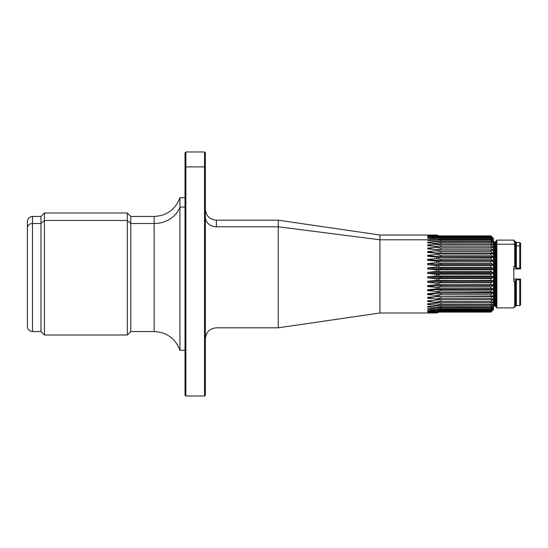 <?xml version="1.0" encoding="UTF-8"?>
<svg xmlns="http://www.w3.org/2000/svg" width="548" height="548" viewBox="0 0 548 548"><rect width="100%" height="100%" fill="white"/><g stroke="black" fill="none" stroke-linecap="round" stroke-linejoin="round"><path stroke-width="0.82" d="M204.514 166.907L205.356 167.654L205.356 395.183L204.514 396.026L204.514 151.974L204.514 396.026L185.868 396.026L185.868 166.907L204.514 166.907L185.868 166.907L185.868 151.974L185.868 396.026L185.019 395.183L185.019 167.654L185.868 166.907L185.019 167.654L185.019 152.817L185.868 151.974L204.514 151.974L205.356 152.817L205.356 167.654L204.514 166.907M493.481 305.161L493.481 242.839L490.857 240.188L438.948 240.202L436.708 239.353L427.666 239.791L379.928 239.791L379.928 235.017L278.24 220.186L278.24 226.776L278.24 220.186L216.378 220.186L216.378 226.776A11.015 9.665 0 0 1 205.356 217.111A11.015 9.665 180 0 0 216.378 226.776L216.378 220.186C209.685 219.536 206.014 215.864 205.356 209.172M278.24 226.776L216.378 226.776L278.24 226.776L278.24 327.814L278.24 226.776L379.928 239.791L379.928 312.983L379.928 239.791L278.24 226.776M179.936 207.069L179.936 197.732L179.936 207.069L185.019 207.069L179.936 207.069L179.936 350.268L179.936 207.069A27.119 23.797 0 0 1 154.146 223.502L154.146 331.54L154.146 223.502L130.787 223.502L127.314 220.454L127.314 212.987L127.314 220.454L44.436 220.454L44.436 212.987L44.436 220.454L127.314 220.454L127.314 335.013L127.314 220.454L130.787 223.502L130.787 331.54L130.787 223.502L154.146 223.502A27.119 23.797 180 0 0 179.936 207.069M185.019 197.732L179.936 197.732C175.381 209.528 166.784 215.775 154.146 216.46L154.146 223.502L154.146 216.46L130.787 216.46L130.787 223.502L130.787 216.46L127.314 212.987L44.436 212.987L40.956 216.46L40.956 223.502L40.956 216.46L32.483 216.46L32.483 223.502L32.483 216.46C29.393 216.761 27.701 218.453 27.4 221.543L27.4 227.968L27.4 221.543M27.4 323.149L27.4 227.968A5.083 4.459 0 0 1 32.483 223.502A5.083 4.459 180 0 0 27.4 227.968L27.4 326.457C27.701 329.547 29.393 331.239 32.483 331.54L32.483 223.502L40.956 223.502L32.483 223.502L32.483 331.54L40.956 331.54L40.956 223.502L40.956 331.54L44.436 335.013L44.436 220.454L40.956 223.502L44.436 220.454L44.436 335.013L127.314 335.013L130.787 331.54L154.146 331.54C166.784 332.225 175.381 338.472 179.936 350.268L185.019 350.268M27.4 230.866C27.4 222.906 27.4 222.906 27.4 230.866M513.819 268.917L520.6 268.917L520.6 243.189L520.6 246.593L519.751 245.853L519.751 242.456L520.6 243.189L519.751 242.456L519.751 245.853L520.6 246.593L520.6 268.917L513.819 268.917L520.6 268.917L519.751 268.184L520.6 268.917L513.819 268.917M519.751 279.083L513.819 279.083L519.751 279.083M520.6 250.943L520.6 248.223L520.6 250.943M513.819 240.915C513.819 239.839 513.819 239.839 513.819 240.915L514.668 240.915L514.668 244.25L496.872 244.25L496.872 240.106L496.872 244.25L514.668 244.25L514.668 266.636L513.819 266.636L513.819 281.364L513.819 266.636L514.668 266.636L516.36 268.184L519.751 268.184L519.751 245.853L516.36 245.853L516.36 268.184L515.517 267.458L515.517 241.627L515.517 267.356L514.668 266.636L514.668 244.25L515.517 244.997L514.668 244.25L514.668 240.915L515.517 241.627L513.819 240.915L513.819 240.106L496.872 240.106L496.022 240.949L496.022 244.997L496.872 244.25L496.022 244.997L496.022 303.003M513.819 307.086C513.819 308.161 513.819 308.161 513.819 307.086L515.517 306.373L513.819 307.086L513.819 307.894L496.872 307.894L496.872 244.25L496.872 307.894L496.022 307.051L496.022 244.997M520.6 279.083L513.819 279.083L520.6 279.083L520.6 304.811L520.6 279.083L519.751 279.816L520.6 279.083M515.517 241.737L516.36 242.456L519.751 242.456L516.36 242.456L516.36 245.853L516.36 242.456L515.517 241.737L516.36 242.456M519.751 305.544L520.6 304.811L519.751 305.544L519.751 279.816L519.751 305.544L516.36 305.544L519.751 305.544M515.517 306.264L516.36 305.544L515.517 306.264M513.819 281.364L514.668 281.364L514.668 307.086L514.668 281.364L515.517 280.644L515.517 306.373L515.517 280.542L516.36 279.816L516.36 305.544L516.36 279.816L519.751 279.816L516.36 279.816L514.668 281.364L513.819 281.364M515.517 245.107A0.849 0.747 180 0 0 516.36 245.853A0.849 0.747 0 0 1 515.517 245.107M496.022 241.161L495.18 242.011L495.18 245.929L495.18 242.011L494.33 242.011L494.33 245.929A0.849 0.747 0 0 1 493.481 245.182A0.849 0.747 180 0 0 494.33 245.929L494.33 305.99L494.33 245.929L495.18 245.929L495.18 305.99L495.18 245.929L494.33 245.929L494.33 242.011L493.481 241.161M495.18 245.929A0.849 0.747 180 0 0 496.022 245.182A0.849 0.747 0 0 1 495.18 245.929M519.751 268.184L516.36 268.184L516.36 245.853L519.751 245.853L519.751 268.184M439.345 235.88L490.857 235.88L438.948 235.88L436.708 235.024L427.666 235.119L436.708 235.195L438.948 236.229L490.857 236.229L438.948 236.229L436.708 235.366L427.666 235.496L436.708 235.873L438.948 236.661L438.948 237.079L438.948 236.661L490.857 236.661L490.857 237.072L438.948 237.079L436.708 236.209L427.666 236.757L436.708 237.044L436.708 237.537L436.708 237.044L438.948 237.784L438.948 238.407L438.948 237.784L490.857 237.791L490.857 238.401L438.948 238.407L436.708 237.537L427.666 237.88L427.666 238.311L436.708 238.695L436.708 239.353L436.708 238.695L438.948 239.38L438.948 240.202L438.948 239.38L490.857 239.387L490.857 240.188L490.857 239.387L492.714 240.805L490.857 238.401L490.857 237.791L492.714 239.353L490.857 237.072L490.857 236.661L492.714 238.168L490.857 236.024L492.714 237.757L490.857 235.866L493.481 238.49L493.481 309.51L490.857 312.113L438.948 312.113L436.708 312.956L427.666 312.976L436.708 312.956L427.666 312.976L436.708 312.956L438.948 312.011L490.857 312.113L492.714 310.271M438.948 235.866L436.708 235.017L438.948 235.88L490.857 235.866L492.714 237.818L490.857 236.024L438.948 236.017L436.708 235.195L427.666 235.058A33.894 33.839 180 0 0 427.817 235.119A33.894 33.839 0 0 1 427.666 235.058L379.928 235.017L379.928 239.791L427.666 239.791L427.666 240.332L427.666 239.791L427.666 240.332L436.708 240.812L436.708 241.613L427.666 242.141L427.666 242.791L436.708 243.36L436.708 244.298L427.666 244.908L427.666 245.655L436.708 246.305L436.708 247.367L427.666 248.059L427.666 248.895L436.708 249.614L436.708 250.785L427.666 251.546L427.666 252.457L436.708 253.245L436.708 254.505L427.666 255.32L427.666 256.3L436.708 257.135L436.708 258.478L427.666 259.348L427.666 260.375L436.708 261.252L436.708 262.656L427.666 263.561L427.666 264.622L436.708 265.533L436.708 266.986L427.666 267.91L427.666 269L436.708 269.931L436.708 271.404L427.666 272.335L427.666 273.438L436.708 274.377L436.708 275.85L427.666 276.788L427.666 277.884L436.708 278.816L436.708 280.275L427.666 281.199L427.666 282.282L436.708 283.193L436.708 284.624L427.666 285.522L427.666 286.57L436.708 287.453L436.708 288.83L427.666 289.693L427.666 290.693L436.708 291.536L436.708 292.844L427.666 293.66L427.666 294.598L436.708 295.393L436.708 296.612L427.666 297.365L427.666 298.235L436.708 298.961L436.708 300.078L427.666 300.77L427.666 301.558L436.708 302.215L439.989 301.469M429.454 236.38L427.967 236.435M436.708 312.531L427.666 312.661L436.708 312.867L438.948 312.011L490.857 312.011L492.714 309.969L490.857 311.716L438.948 311.723L436.708 312.278L438.948 311.408L490.857 311.716L492.714 309.969L490.857 312.011L438.948 312.011L436.708 312.867L427.666 312.661L436.708 312.531M429.002 312.127L436.708 312.278L438.948 311.408L490.857 311.408L492.714 309.202L490.857 310.832L438.948 310.839L436.708 311.606L427.666 311.839L429.002 312.127M440.941 301.475L440.941 299.674L492.714 299.674L440.941 299.653L490.857 299.653L492.714 298.886L492.714 299.674L490.857 301.475L438.948 301.455L438.948 302.715L438.948 301.455L436.708 302.215L436.708 303.215L427.666 303.825L427.666 304.524L436.708 305.099L436.708 305.962L427.666 306.49L427.666 307.086L436.708 307.572L436.708 308.298L427.666 308.736L427.666 309.223L436.708 309.613L436.708 310.189L427.666 310.524L427.666 310.894L436.708 311.189L436.708 311.606L436.708 311.189L438.948 310.319L438.948 310.839L438.948 310.319L490.857 310.326L490.857 310.832L492.714 308.346L490.857 309.469L438.948 309.476L436.708 310.189L436.708 309.613L438.948 308.75L438.948 309.476L438.948 308.75L490.857 308.764L490.857 309.469L490.857 308.764L492.714 306.791L492.714 306.305L490.857 307.64L438.948 307.654L436.708 308.298L436.708 307.572L438.948 306.736L438.948 307.654L438.948 306.736L490.857 306.75L490.857 307.64L490.857 306.75L492.714 304.811L492.714 304.215L490.857 305.373L438.948 305.387L436.708 305.962L436.708 305.099L438.948 304.298L438.948 305.387L438.948 304.298L490.857 304.311L490.857 305.373L490.857 304.311L492.714 302.428L492.714 301.729L490.857 302.702L438.948 302.715L436.708 303.215L436.708 302.215L427.666 301.558L427.666 300.77L436.708 300.078L436.708 298.961L438.948 298.263L438.948 299.667L436.708 300.078L438.948 299.667L438.948 298.263L490.857 298.283L490.857 299.653L440.941 299.674A33.894 23.626 0 0 0 437.825 299.77A33.894 23.626 180 0 1 440.941 299.674L440.941 301.475L490.857 301.475L490.857 302.702L490.857 301.475L492.714 299.674L492.714 298.886L490.857 299.653L490.857 298.283L492.714 296.584L492.714 295.714L490.857 296.269L436.708 296.612L436.708 295.393L438.948 294.749L438.948 296.283L438.948 294.749L490.857 294.769L490.857 296.269L490.857 294.769L492.714 293.201L492.714 292.255L436.708 292.844L436.708 291.536L438.948 290.967L438.948 292.611L438.948 290.967L490.857 290.988L490.857 292.591L490.857 290.988L492.714 289.57L492.714 288.563L436.708 288.83L436.708 287.453L438.948 286.967L438.948 288.7L438.948 286.967L490.857 286.988L490.857 288.68L490.857 286.988L492.714 285.734L492.714 284.686L436.708 284.624L436.708 283.193L438.948 282.789L438.948 284.59L438.948 282.789L490.857 282.816L490.857 284.57L490.857 282.816L492.714 281.741L492.714 280.665L438.948 280.35L436.708 280.275L436.708 278.816L438.948 278.507L438.948 280.35L438.948 278.507L490.857 278.528L490.857 280.323L490.857 278.528L492.714 277.651L492.714 276.555L490.857 275.993L438.948 276.021L436.708 275.85L436.708 274.377L438.948 274.158L438.948 276.021L438.948 274.158L490.857 274.185L490.857 275.993L490.857 274.185L492.714 273.514L492.714 272.411L490.857 271.644L438.948 271.664L436.708 271.404L436.708 269.931L438.948 269.808L438.948 271.664L438.948 269.808L490.857 269.835L490.857 271.644L490.857 269.835L492.714 269.383L492.714 268.294L490.857 267.314L438.948 267.342L436.708 266.986L436.708 265.533L438.948 265.52L438.948 267.342L438.948 265.52L490.857 265.54L490.857 267.314L490.857 265.54L492.714 265.314L492.714 264.246L490.857 263.081L438.948 263.102L436.708 262.656L436.708 261.252L438.948 261.334L438.948 263.102L438.948 261.334L490.857 261.355L490.857 263.081L490.857 261.355L492.714 261.355L492.714 260.327L490.857 258.985L438.948 259.012L436.708 258.478L436.708 257.135L438.948 257.313L438.948 259.012L438.948 257.313L490.857 257.341L490.857 258.985L490.857 257.341L492.714 257.56L492.714 256.587L490.857 255.087L438.948 255.108L436.708 254.505L436.708 253.245L438.948 253.519L438.948 255.108L438.948 253.519L490.857 253.539L490.857 255.087L490.857 253.539L492.714 253.984L492.714 253.073L490.857 251.436L438.948 251.457L436.708 250.785L436.708 249.614L438.948 249.984L438.948 251.457L438.948 249.984L490.857 250.004L490.857 251.436L490.857 250.004L492.714 250.662L492.714 249.833L490.857 248.08L438.948 248.1L436.708 247.367L436.708 246.305L438.948 246.764L438.948 248.1L438.948 246.764L490.857 246.778L490.857 248.08L490.857 246.778L492.714 247.648L492.714 246.908L490.857 245.059L438.948 245.079L436.708 244.298L436.708 243.36L438.948 243.901L438.948 245.079L438.948 243.901L490.857 243.915L490.857 245.059L490.857 243.915L492.714 244.983L492.714 244.333L490.857 242.422L438.948 242.435L436.708 241.613L436.708 240.812L438.948 241.428L438.948 242.435L438.948 241.428L490.857 241.435L490.857 242.422L490.857 241.435L493.481 242.839M492.714 246.908L491.124 246.908L492.714 246.908L491.124 246.908L492.714 246.908L492.714 247.648L490.857 246.778L440.941 246.778L440.941 245.059L440.941 246.778L438.948 246.764L427.666 245.655L427.666 244.908L436.708 244.298L438.948 245.079L490.857 245.059L492.714 246.908M492.714 242.689L492.714 242.148L491.912 242.148L492.714 242.148L492.714 242.689L490.857 241.435L440.941 241.435L440.941 240.188L440.941 241.435L438.948 241.428L436.708 240.812L427.666 240.332L427.666 239.791L436.708 239.353L438.948 240.202L490.857 240.188L492.714 242.148M438.948 236.229L440.941 236.229L440.941 236.661L440.941 236.229L490.857 236.229L492.714 238.353L490.857 236.661L438.948 236.661L436.708 235.873L427.666 235.688L436.708 235.366L438.948 236.229M428.159 235.702A33.894 33.401 0 0 1 427.666 235.496A33.894 33.401 180 0 0 428.159 235.702M438.948 237.079L440.941 237.072L440.941 237.791L440.941 237.072L490.857 237.072L492.714 239.353L490.857 237.791L438.948 237.784L436.708 237.044L427.666 236.757L436.708 236.209L438.948 237.079M428.557 236.798A33.894 32.524 0 0 1 427.666 236.448A33.894 32.524 180 0 0 428.557 236.798M438.948 238.407L440.941 238.401L440.941 239.387L440.941 238.401L490.857 238.401L492.714 240.805L490.857 239.387L438.948 239.38L436.708 238.695L427.666 238.311L427.666 237.88L436.708 237.537L438.948 238.407M429.05 238.394A33.894 31.222 0 0 1 427.666 237.88A33.894 31.222 180 0 0 429.05 238.394M429.7 240.476A33.894 29.517 0 0 1 427.666 239.791L427.666 239.791A33.894 29.517 180 0 0 429.7 240.476M438.948 242.435L440.941 242.422L440.941 243.915L440.941 242.422L490.857 242.422L492.714 244.333L491.59 244.333L492.714 244.333L492.714 244.983L490.857 243.915L438.948 243.901L427.666 242.791L427.666 242.141L436.708 241.613L438.948 242.435M430.639 243.038A33.894 27.421 0 0 1 427.666 242.141A33.894 27.421 180 0 0 430.639 243.038M432.187 246.059A33.894 24.975 0 0 1 427.666 244.908A33.894 24.975 180 0 0 432.187 246.059M438.948 248.1L440.941 248.08L440.941 249.833A33.894 22.201 0 0 1 436.872 249.669A33.894 22.201 180 0 0 440.941 249.833L427.666 248.895L427.666 248.059L436.708 247.367L438.948 248.1M435.797 249.573A33.894 22.201 0 0 1 427.666 248.059A33.894 22.201 180 0 0 435.797 249.573M440.941 249.833L440.941 248.08L490.857 248.08L492.714 249.833L440.941 249.833L492.714 249.833L492.714 250.662L490.857 250.004L440.941 249.833M438.948 251.457L440.941 251.436L440.941 253.073A33.894 19.132 0 0 1 427.666 251.546L436.708 250.785L438.948 251.457M427.666 252.457L427.666 251.546A33.894 19.132 180 0 0 440.941 253.073L440.941 253.539L438.948 253.519L427.666 252.457M440.941 253.073L440.941 251.436L490.857 251.436L492.714 253.073L440.941 253.073L492.714 253.073L492.714 253.984L490.857 253.539L440.941 253.539L440.941 253.073M438.948 255.108L440.941 255.087L440.941 256.587A33.894 15.817 0 0 1 427.666 255.32L436.708 254.505L438.948 255.108M427.666 256.3L427.666 255.32A33.894 15.817 180 0 0 440.941 256.587L440.941 257.341L438.948 257.313L427.666 256.3M440.941 256.587L440.941 255.087L490.857 255.087L492.714 256.587L440.941 256.587L492.714 256.587L492.714 257.56L440.941 257.341L440.941 256.587M438.948 259.012L440.941 258.985L440.941 260.327A33.894 12.296 0 0 1 427.666 259.348L436.708 258.478L438.948 259.012M427.666 260.375L427.666 259.348A33.894 12.296 180 0 0 440.941 260.327L440.941 261.355A33.894 12.296 0 0 1 438.092 261.314A33.894 12.296 180 0 0 440.941 261.355L427.666 260.375M440.941 260.327L440.941 258.985L490.857 258.985L492.714 260.327L440.941 260.327L492.714 260.327L492.714 261.355L440.941 261.355L440.941 260.327M440.941 261.355L492.714 261.355L440.941 261.355M438.948 263.102L440.941 263.081L440.941 264.246A33.894 8.617 0 0 1 427.666 263.561L436.708 262.656L438.948 263.102M427.666 264.622L427.666 263.561A33.894 8.617 180 0 0 440.941 264.246L440.941 265.314A33.894 8.617 0 0 1 427.666 264.622A33.894 8.617 180 0 0 440.941 265.314L436.708 265.533L427.666 264.622M440.941 264.246L440.941 263.081L490.857 263.081L492.714 264.246L440.941 264.246L492.714 264.246L492.714 265.314L440.941 265.314L440.941 264.246M440.941 265.314L492.714 265.314L440.941 265.314M438.948 267.342L440.941 267.314L440.941 268.294A33.894 4.822 0 0 1 427.666 267.91L436.708 266.986L438.948 267.342M427.666 269L427.666 267.91A33.894 4.822 180 0 0 440.941 268.294L440.941 269.383A33.894 4.822 0 0 1 427.666 269A33.894 4.822 180 0 0 440.941 269.383L440.941 269.835L436.708 269.931L427.666 269M440.941 268.294L440.941 267.314L490.857 267.314L492.714 268.294L440.941 268.294L492.714 268.294L492.714 269.383L440.941 269.383L440.941 268.294M440.941 269.383L492.714 269.383L490.857 269.835L440.941 269.835L440.941 269.383M438.948 271.664L440.941 271.644L440.941 272.411A33.894 0.966 0 0 1 427.666 272.335L436.708 271.404L438.948 271.664M427.666 273.438L427.666 272.335A33.894 0.966 180 0 0 440.941 272.411L440.941 273.514A33.894 0.966 0 0 1 427.666 273.438A33.894 0.966 180 0 0 440.941 273.514L440.941 274.185L436.708 274.377L427.666 273.438M440.941 272.411L440.941 271.644L490.857 271.644L492.714 272.411L440.941 272.411L492.714 272.411L492.714 273.514L440.941 273.514L440.941 272.411M440.941 273.514L492.714 273.514L490.857 274.185L440.941 274.185L440.941 273.514M438.948 276.021L440.941 275.993L440.941 276.555A33.894 2.898 0 0 0 427.666 276.788L438.948 276.021M427.666 277.884L427.666 276.788A33.894 2.898 180 0 1 440.941 276.555L440.941 277.651A33.894 2.898 0 0 0 427.666 277.884A33.894 2.898 180 0 1 440.941 277.651L440.941 278.528L436.708 278.816L427.666 277.884M440.941 276.555L440.941 275.993L490.857 275.993L492.714 276.555L440.941 276.555L492.714 276.555L492.714 277.651L440.941 277.651L440.941 276.555M440.941 277.651L492.714 277.651L490.857 278.528L440.941 278.528L440.941 277.651M438.948 280.35L440.941 280.665A33.894 6.734 0 0 0 427.666 281.199L438.948 280.35M427.666 282.282L427.666 281.199A33.894 6.734 180 0 1 440.941 280.665L440.941 281.741A33.894 6.734 0 0 0 427.666 282.282A33.894 6.734 180 0 1 440.941 281.741L440.941 282.816L436.708 283.193L427.666 282.282M440.941 280.665L490.857 280.323L492.714 280.665L440.941 280.665L492.714 280.665L492.714 281.741L440.941 281.741L440.941 280.665M440.941 281.741L492.714 281.741L490.857 282.816L440.941 282.816L440.941 281.741M438.948 284.59L440.941 284.686A33.894 10.474 0 0 0 427.666 285.522L438.948 284.59M427.666 286.57L427.666 285.522A33.894 10.474 180 0 1 440.941 284.686L440.941 285.734A33.894 10.474 0 0 0 427.666 286.57A33.894 10.474 180 0 1 440.941 285.734L440.941 286.988L436.708 287.453L427.666 286.57M440.941 284.686L490.857 284.57L440.941 284.686L492.714 284.686L492.714 285.734L440.941 285.734L440.941 284.686M440.941 285.734L492.714 285.734L490.857 286.988L440.941 286.988L440.941 285.734M438.948 288.7L440.941 288.68L440.941 289.57A33.894 14.084 0 0 0 427.666 290.693L427.666 289.693L438.948 288.7M490.857 288.68L492.714 288.563L492.714 289.57L440.941 289.57L440.941 290.988L436.708 291.536L427.666 290.693A33.894 14.084 180 0 1 440.941 289.57L440.941 288.68L490.857 288.68M440.941 289.57L492.714 289.57L490.857 290.988L440.941 290.988L440.941 289.57M438.948 292.611L440.941 292.591L440.941 293.201A33.894 17.502 0 0 0 427.666 294.598L427.666 293.66L438.948 292.611M490.857 292.591L492.714 292.255L492.714 293.201L440.941 293.201L440.941 294.769L436.708 295.393L427.666 294.598A33.894 17.502 180 0 1 440.941 293.201L440.941 292.591L490.857 292.591M440.941 293.201L492.714 293.201L490.857 294.769L440.941 294.769L440.941 293.201M438.948 296.283L440.941 296.584A33.894 20.701 0 0 0 427.666 298.235L427.666 297.365L438.948 296.283M490.857 296.269L492.714 295.714L492.714 296.584L440.941 296.584L440.941 298.283L436.708 298.961L427.666 298.235A33.894 20.701 180 0 1 440.941 296.584L490.857 296.269M440.941 296.584L492.714 296.584L490.857 298.283L440.941 298.283L440.941 296.584M433.495 300.249A33.894 23.626 0 0 0 427.666 301.558A33.894 23.626 180 0 1 433.495 300.249M438.948 302.715L490.857 302.702L492.714 301.729L492.714 302.428L491.378 302.428L492.714 302.428L490.857 304.311L438.948 304.298L436.708 305.099L427.666 304.524L427.666 303.825L438.948 302.715M431.297 303.51A33.894 26.242 0 0 0 427.666 304.524A33.894 26.242 180 0 1 431.297 303.51M440.941 302.702L440.941 304.311L440.941 302.702M438.948 305.387L490.857 305.373L492.714 304.215L492.714 304.811L491.762 304.811L492.714 304.811L490.857 306.75L438.948 306.736L436.708 307.572L427.666 307.086L427.666 306.49L436.708 305.962L438.948 305.387M430.125 306.305A33.894 28.517 0 0 0 427.666 307.086A33.894 28.517 180 0 1 430.125 306.305M440.941 305.373L440.941 306.75L440.941 305.373M438.948 307.654L490.857 307.64L492.714 306.305L490.857 308.764L438.948 308.75L436.708 309.613L427.666 309.223L427.666 308.736L436.708 308.298L438.948 307.654M429.351 308.627A33.894 30.421 0 0 0 427.666 309.223A33.894 30.421 180 0 1 429.351 308.627M440.941 307.64L440.941 308.764L440.941 307.64M438.948 309.476L490.857 309.469L492.714 307.976L490.857 310.326L438.948 310.319L436.708 311.189L427.666 310.894L427.666 310.524L436.708 310.189L438.948 309.476M428.789 310.469A33.894 31.928 0 0 0 427.666 310.894A33.894 31.928 180 0 1 428.789 310.469M440.941 309.469L440.941 310.326L440.941 309.469M438.948 310.839L490.857 310.832L492.714 309.202L490.857 311.408L438.948 311.408L436.708 312.278L427.666 311.839L436.708 311.606L438.948 310.839M428.351 311.812A33.894 33.017 0 0 0 427.666 312.086A33.894 33.017 180 0 1 428.351 311.812M440.941 310.832L440.941 311.408L440.941 310.832M205.356 390.094L205.356 167.654M185.019 167.654L185.019 390.943M427.659 312.983L379.928 312.983L278.24 327.814L216.378 327.814C209.685 328.464 206.014 332.136 205.356 338.828M496.022 306.839L495.18 305.99L494.33 305.99L493.481 306.839"/></g></svg>
